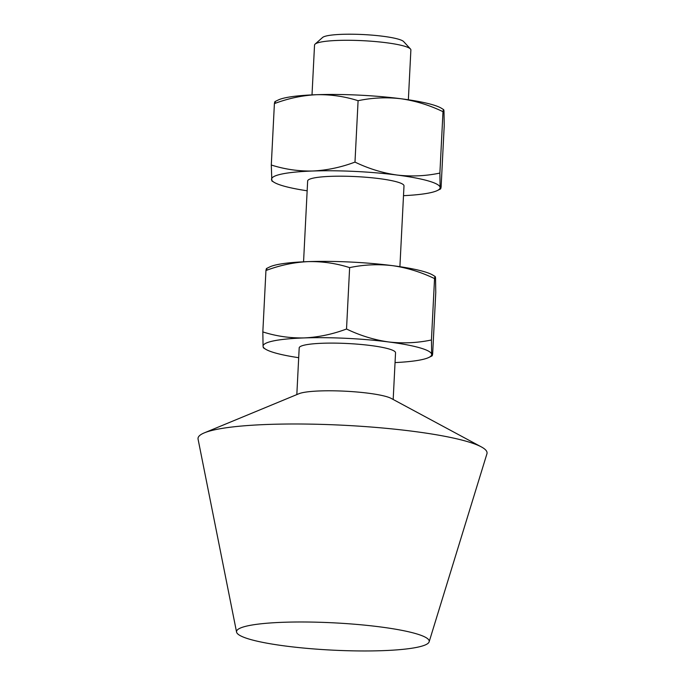 <?xml version="1.0" encoding="UTF-8"?>
<svg xmlns="http://www.w3.org/2000/svg" width="685" height="685" viewBox="0 0 685 685"><rect width="100%" height="100%" fill="white"/><g stroke="black" fill="none" stroke-linecap="round" stroke-linejoin="round"><path stroke-width="1.03" d="M315.083 44.131L322.584 37.478A40.997 5.805 2.9 0 1 383.103 36.288A40.997 5.805 2.9 0 1 403.645 41.588L410.435 48.96A48.233 6.833 -177.1 0 0 386.272 42.727A48.233 6.833 -177.1 0 0 315.083 44.131A48.233 6.833 -177.1 0 0 314.535 45.082L312.009 94.89M408.363 99.77L410.88 49.962A48.233 6.833 -177.1 0 0 410.435 48.96M285.748 646.066A96.474 13.657 -177.1 0 0 429.135 641.845A96.474 13.657 -177.1 0 0 379.995 626.886A96.474 13.657 -177.1 0 0 282.991 622.297A96.474 13.657 -177.1 0 0 236.565 632.084A96.474 13.657 -177.1 0 0 285.748 646.066M429.135 641.845L486.932 453.77A144.706 20.49 -177.1 0 0 481.315 446.885A144.706 20.49 -177.1 0 0 413.226 431.336A144.706 20.49 -177.1 0 0 204.353 432.851A144.706 20.49 -177.1 0 0 198.068 439.136L236.565 632.084M481.315 446.885L391.212 398.422A48.233 6.833 -177.1 0 0 368.513 393.233A48.233 6.833 -177.1 0 0 298.891 393.738L204.353 432.851M399.903 266.688L403.996 185.875A48.233 6.833 -177.1 0 0 403.996 185.738A48.233 6.833 -177.1 0 0 355.695 176.584A48.233 6.833 -177.1 0 0 307.651 180.994A48.233 6.833 -177.1 0 0 307.651 181.123M442.998 111.681L439.89 173.074L440.121 187.467C440.344 189.625 440.678 189.454 441.114 186.954L444.222 125.552L443.991 111.167C443.777 109.001 443.443 109.172 442.998 111.681C429.375 105.13 415.35 100.815 400.922 98.743C386.443 97.073 372.169 97.724 358.092 100.704C344.666 96.422 330.846 94.419 316.624 94.701C302.35 95.403 288.274 98.366 274.402 103.606C274.839 101.106 275.173 100.935 275.387 103.093M275.002 101.577L278.161 100.036A84.409 11.953 2.9 0 1 316.624 94.701A84.409 11.953 2.9 0 1 400.922 98.743A84.409 11.953 2.9 0 1 441.517 108.307L443.674 109.651L443.991 111.167M437.355 190.524A84.409 11.953 2.9 0 0 440.121 187.467L440.506 188.983L437.355 190.524A84.409 11.953 2.9 0 1 403.499 195.67M439.89 173.074C425.787 176.045 411.505 176.696 397.06 175.043C382.598 172.971 368.573 168.656 354.984 162.097L358.092 100.704M354.984 162.097C341.079 167.337 327.002 170.3 312.754 171.01C298.506 171.301 284.686 169.298 271.294 165.008L274.402 103.606M271.294 165.008L271.842 180.909M440.121 187.467A84.409 11.953 -177.1 0 0 397.06 175.043A84.409 11.953 -177.1 0 0 312.754 171.01A84.409 11.953 -177.1 0 0 271.525 179.393A84.409 11.953 -177.1 0 0 274 182.253A84.409 11.953 -177.1 0 0 307.154 190.79M393.181 399.475L395.545 352.784A48.233 6.833 -177.1 0 0 395.536 352.647A48.233 6.833 -177.1 0 0 347.235 343.502A48.233 6.833 -177.1 0 0 299.191 347.903A48.233 6.833 -177.1 0 0 299.199 348.04M434.547 278.589L431.439 339.983L431.67 354.376C431.892 356.534 432.218 356.363 432.655 353.862L435.771 292.469L435.532 278.076C435.317 275.909 434.992 276.081 434.547 278.589C420.924 272.039 406.899 267.724 392.471 265.652C377.992 263.982 363.709 264.641 349.633 267.621C336.215 263.331 322.387 261.327 308.164 261.619C293.899 262.312 279.822 265.283 265.943 270.524C266.388 268.015 266.713 267.844 266.936 270.01M266.551 268.494L269.71 266.945A84.409 11.953 2.9 0 1 308.164 261.619A84.409 11.953 2.9 0 1 392.471 265.652A84.409 11.953 2.9 0 1 433.057 275.224L435.223 276.56L435.532 278.076M428.896 357.433A84.409 11.953 2.9 0 0 431.67 354.376L432.055 355.892L428.896 357.433A84.409 11.953 2.9 0 1 395.048 362.579M431.439 339.983C417.328 342.954 403.054 343.605 388.6 341.952C374.147 339.88 360.122 335.564 346.524 329.014L349.633 267.621M346.524 329.014C332.619 334.246 318.542 337.217 304.303 337.919C290.055 338.21 276.226 336.207 262.834 331.917L265.943 270.524M262.834 331.917L263.066 346.31L263.382 347.817L265.54 349.162A84.409 11.953 -177.1 0 0 298.694 357.698M431.67 354.376A84.409 11.953 -177.1 0 0 388.6 341.952A84.409 11.953 -177.1 0 0 304.303 337.919A84.409 11.953 -177.1 0 0 263.066 346.31A84.409 11.953 -177.1 0 0 265.54 349.162M307.651 180.994L303.558 261.807M299.191 347.903L296.828 394.594M274 182.253L271.834 180.909"/></g></svg>

